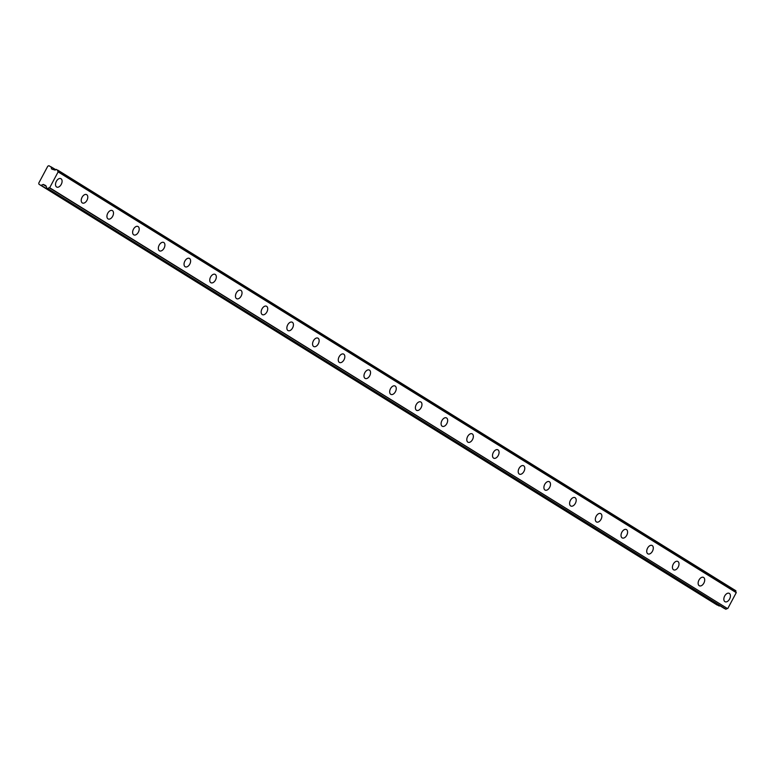 <?xml version="1.0" encoding="UTF-8"?>
<svg xmlns="http://www.w3.org/2000/svg" width="775" height="775" viewBox="0 0 775 775"><rect width="100%" height="100%" fill="white"/><g stroke="black" fill="none" stroke-linecap="round" stroke-linejoin="round"><path stroke-width="1.16" d="M724.925 601.652A4.679 2.868 115.8 0 0 725.09 601.739A4.679 2.868 115.8 0 0 729.643 598.92A4.679 2.868 115.8 0 0 729.333 593.408A4.679 2.868 115.8 0 0 729.168 593.321A4.679 2.868 115.8 0 0 724.615 596.149A4.679 2.868 115.8 0 0 724.925 601.652M56.604 186.978A4.679 2.868 115.8 0 0 56.759 187.066A4.679 2.868 115.8 0 0 61.322 184.237A4.679 2.868 115.8 0 0 61.002 178.734A4.679 2.868 115.8 0 0 60.847 178.647A4.679 2.868 115.8 0 0 56.284 181.466A4.679 2.868 115.8 0 0 56.604 186.978M82.305 202.924A4.679 2.868 115.8 0 0 82.47 203.011A4.679 2.868 115.8 0 0 87.023 200.192A4.679 2.868 115.8 0 0 86.713 194.68A4.679 2.868 115.8 0 0 86.548 194.593A4.679 2.868 115.8 0 0 81.995 197.422A4.679 2.868 115.8 0 0 82.305 202.924M108.016 218.879A4.679 2.868 115.8 0 0 108.171 218.967A4.679 2.868 115.8 0 0 112.733 216.138A4.679 2.868 115.8 0 0 112.414 210.626A4.679 2.868 115.8 0 0 112.249 210.538A4.679 2.868 115.8 0 0 107.696 213.367A4.679 2.868 115.8 0 0 108.016 218.879M133.717 234.825A4.679 2.868 115.8 0 0 133.881 234.912A4.679 2.868 115.8 0 0 138.434 232.083A4.679 2.868 115.8 0 0 138.115 226.581A4.679 2.868 115.8 0 0 137.96 226.494A4.679 2.868 115.8 0 0 133.397 229.313A4.679 2.868 115.8 0 0 133.717 234.825M159.417 250.771A4.679 2.868 115.8 0 0 159.582 250.867A4.679 2.868 115.8 0 0 164.135 248.039A4.679 2.868 115.8 0 0 163.825 242.527A4.679 2.868 115.8 0 0 163.661 242.439A4.679 2.868 115.8 0 0 159.108 245.268A4.679 2.868 115.8 0 0 159.417 250.771M185.128 266.726A4.679 2.868 115.8 0 0 185.283 266.813A4.679 2.868 115.8 0 0 189.846 263.984A4.679 2.868 115.8 0 0 189.526 258.482A4.679 2.868 115.8 0 0 189.371 258.385A4.679 2.868 115.8 0 0 184.808 261.214A4.679 2.868 115.8 0 0 185.128 266.726M210.829 282.672A4.679 2.868 115.8 0 0 210.994 282.759A4.679 2.868 115.8 0 0 215.547 279.94A4.679 2.868 115.8 0 0 215.237 274.427A4.679 2.868 115.8 0 0 215.072 274.34A4.679 2.868 115.8 0 0 210.519 277.159A4.679 2.868 115.8 0 0 210.829 282.672M236.54 298.617A4.679 2.868 115.8 0 0 236.695 298.714A4.679 2.868 115.8 0 0 241.257 295.885A4.679 2.868 115.8 0 0 240.938 290.373A4.679 2.868 115.8 0 0 240.773 290.286A4.679 2.868 115.8 0 0 236.22 293.115A4.679 2.868 115.8 0 0 236.54 298.617M262.241 314.573A4.679 2.868 115.8 0 0 262.405 314.66A4.679 2.868 115.8 0 0 266.958 311.831A4.679 2.868 115.8 0 0 266.648 306.328A4.679 2.868 115.8 0 0 266.484 306.232A4.679 2.868 115.8 0 0 261.921 309.06A4.679 2.868 115.8 0 0 262.241 314.573M287.942 330.518A4.679 2.868 115.8 0 0 288.106 330.605A4.679 2.868 115.8 0 0 292.669 327.786A4.679 2.868 115.8 0 0 292.349 322.274A4.679 2.868 115.8 0 0 292.185 322.187A4.679 2.868 115.8 0 0 287.632 325.006A4.679 2.868 115.8 0 0 287.942 330.518M313.652 346.473A4.679 2.868 115.8 0 0 313.807 346.561A4.679 2.868 115.8 0 0 318.37 343.732A4.679 2.868 115.8 0 0 318.05 338.22A4.679 2.868 115.8 0 0 317.895 338.132A4.679 2.868 115.8 0 0 313.332 340.961A4.679 2.868 115.8 0 0 313.652 346.473M339.353 362.419A4.679 2.868 115.8 0 0 339.518 362.506A4.679 2.868 115.8 0 0 344.071 359.677A4.679 2.868 115.8 0 0 343.761 354.175A4.679 2.868 115.8 0 0 343.596 354.078A4.679 2.868 115.8 0 0 339.043 356.907A4.679 2.868 115.8 0 0 339.353 362.419M365.064 378.365A4.679 2.868 115.8 0 0 365.219 378.452A4.679 2.868 115.8 0 0 369.782 375.633A4.679 2.868 115.8 0 0 369.462 370.121A4.679 2.868 115.8 0 0 369.297 370.033A4.679 2.868 115.8 0 0 364.744 372.862A4.679 2.868 115.8 0 0 365.064 378.365M390.765 394.32A4.679 2.868 115.8 0 0 390.929 394.407A4.679 2.868 115.8 0 0 395.483 391.578A4.679 2.868 115.8 0 0 395.173 386.066A4.679 2.868 115.8 0 0 395.008 385.979A4.679 2.868 115.8 0 0 390.445 388.808A4.679 2.868 115.8 0 0 390.765 394.32M416.466 410.266A4.679 2.868 115.8 0 0 416.63 410.353A4.679 2.868 115.8 0 0 421.193 407.524A4.679 2.868 115.8 0 0 420.873 402.022A4.679 2.868 115.8 0 0 420.709 401.934A4.679 2.868 115.8 0 0 416.156 404.753A4.679 2.868 115.8 0 0 416.466 410.266M442.176 426.211A4.679 2.868 115.8 0 0 442.331 426.298A4.679 2.868 115.8 0 0 446.894 423.479A4.679 2.868 115.8 0 0 446.574 417.967A4.679 2.868 115.8 0 0 446.419 417.88A4.679 2.868 115.8 0 0 441.857 420.709A4.679 2.868 115.8 0 0 442.176 426.211M467.877 442.167A4.679 2.868 115.8 0 0 468.042 442.254A4.679 2.868 115.8 0 0 472.595 439.425A4.679 2.868 115.8 0 0 472.285 433.913A4.679 2.868 115.8 0 0 472.12 433.826A4.679 2.868 115.8 0 0 467.567 436.654A4.679 2.868 115.8 0 0 467.877 442.167M493.588 458.112A4.679 2.868 115.8 0 0 493.743 458.199A4.679 2.868 115.8 0 0 498.306 455.371A4.679 2.868 115.8 0 0 497.986 449.868A4.679 2.868 115.8 0 0 497.821 449.781A4.679 2.868 115.8 0 0 493.268 452.6A4.679 2.868 115.8 0 0 493.588 458.112M519.289 474.058A4.679 2.868 115.8 0 0 519.453 474.155A4.679 2.868 115.8 0 0 524.007 471.326A4.679 2.868 115.8 0 0 523.697 465.814A4.679 2.868 115.8 0 0 523.532 465.727A4.679 2.868 115.8 0 0 518.969 468.555A4.679 2.868 115.8 0 0 519.289 474.058M544.99 490.013A4.679 2.868 115.8 0 0 545.154 490.1A4.679 2.868 115.8 0 0 549.717 487.272A4.679 2.868 115.8 0 0 549.398 481.769A4.679 2.868 115.8 0 0 549.233 481.672A4.679 2.868 115.8 0 0 544.68 484.501A4.679 2.868 115.8 0 0 544.99 490.013M570.7 505.959A4.679 2.868 115.8 0 0 570.855 506.046A4.679 2.868 115.8 0 0 575.418 503.227A4.679 2.868 115.8 0 0 575.098 497.715A4.679 2.868 115.8 0 0 574.943 497.627A4.679 2.868 115.8 0 0 570.381 500.447A4.679 2.868 115.8 0 0 570.7 505.959M596.401 521.904A4.679 2.868 115.8 0 0 596.566 522.001A4.679 2.868 115.8 0 0 601.119 519.173A4.679 2.868 115.8 0 0 600.809 513.66A4.679 2.868 115.8 0 0 600.644 513.573A4.679 2.868 115.8 0 0 596.091 516.402A4.679 2.868 115.8 0 0 596.401 521.904M622.112 537.86A4.679 2.868 115.8 0 0 622.267 537.947A4.679 2.868 115.8 0 0 626.83 535.118A4.679 2.868 115.8 0 0 626.51 529.616A4.679 2.868 115.8 0 0 626.345 529.519A4.679 2.868 115.8 0 0 621.792 532.347A4.679 2.868 115.8 0 0 622.112 537.86M647.813 553.805A4.679 2.868 115.8 0 0 647.977 553.893A4.679 2.868 115.8 0 0 652.531 551.073A4.679 2.868 115.8 0 0 652.221 545.561A4.679 2.868 115.8 0 0 652.056 545.474A4.679 2.868 115.8 0 0 647.493 548.293A4.679 2.868 115.8 0 0 647.813 553.805M673.514 569.761A4.679 2.868 115.8 0 0 673.678 569.848A4.679 2.868 115.8 0 0 678.241 567.019A4.679 2.868 115.8 0 0 677.922 561.507A4.679 2.868 115.8 0 0 677.757 561.42A4.679 2.868 115.8 0 0 673.204 564.248A4.679 2.868 115.8 0 0 673.514 569.761M699.224 585.706A4.679 2.868 115.8 0 0 699.379 585.793A4.679 2.868 115.8 0 0 703.942 582.965A4.679 2.868 115.8 0 0 703.623 577.462A4.679 2.868 115.8 0 0 703.467 577.365A4.679 2.868 115.8 0 0 698.905 580.194A4.679 2.868 115.8 0 0 699.224 585.706M724.557 608.627L46.432 187.87L726.078 609.247A1.531 1.201 121.8 0 1 727.551 608.617L49.678 187.734L58.135 171.905L736.25 592.652L727.803 608.482M46.422 187.87L46.393 187.724A1.531 1.211 121.8 0 0 46.054 186.233L45.822 185.642M736.25 592.652L736.221 592.381A1.531 1.201 121.8 0 1 735.882 590.889L56.197 169.376A1.531 1.211 121.8 0 1 54.725 169.996L51.576 168.96L51.063 166.838L55.781 169.764M51.063 166.838L55.829 169.735L48.883 165.705L47.779 166.208L38.75 183.113L38.973 184.256L717.088 605.013L719.927 605.759M736.221 592.381L58.135 171.905M58.096 171.633A1.531 1.201 121.8 0 1 57.767 170.132L735.882 590.889M735.843 590.744L57.767 170.132M38.973 184.256L719.19 606.031M719.336 606.021L41.065 185.273M41.22 185.273L43.352 184.431L45.764 185.603M46.432 187.87L725.933 609.295M726.078 609.247L47.818 188.538M47.963 188.49A1.531 1.201 121.8 0 1 49.435 187.86L49.678 187.734M49.435 187.86L727.551 608.617M45.987 186.068L43.352 184.431M43.051 184.44L46.258 186.426M52.555 169.425L51.431 168.737"/></g></svg>
